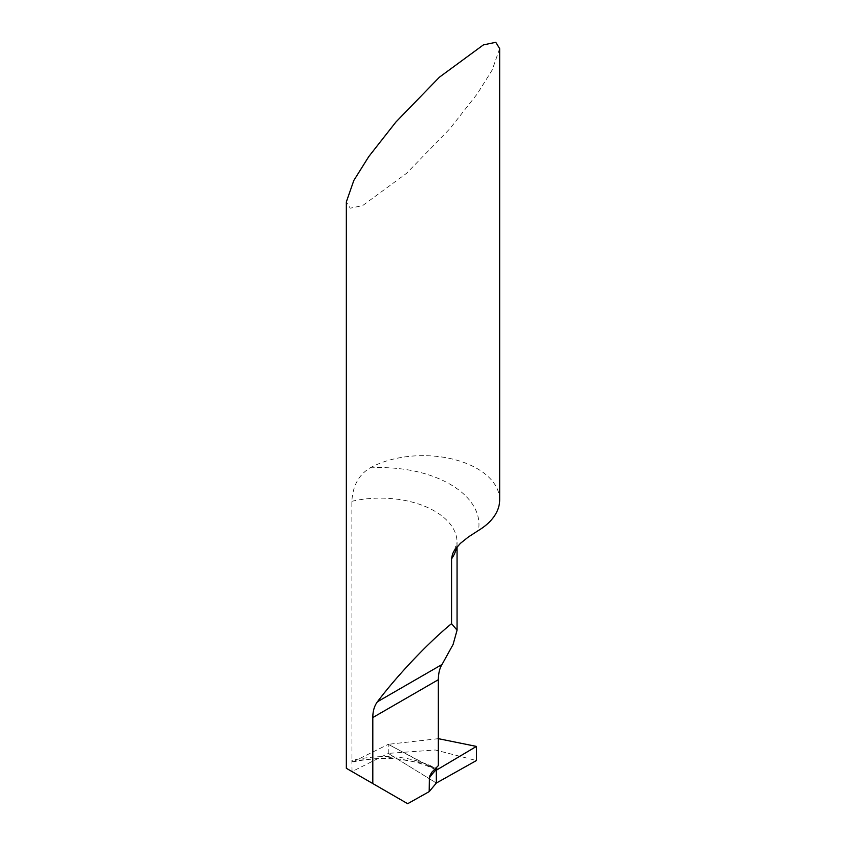 <?xml version="1.0" encoding="UTF-8"?>
<svg xmlns="http://www.w3.org/2000/svg" width="846" height="846" viewBox="0 0 846 846"><rect width="100%" height="100%" fill="white"/><g stroke="black" fill="none" stroke-linecap="round" stroke-linejoin="round"><path stroke-width="0.63" stroke-dasharray="4.23 3.17" d="M438.344 765.63L435.563 768.105L434.611 767.597C410.321 755.912 382.741 753.532 351.862 760.438L352.042 771.584L388.251 753.384L388.251 744.321L388.251 753.384L436.346 783.047L388.251 753.384L435.32 750L476.425 760.543M499.658 499.912A76.658 44.256 0 0 0 477.197 468.61A76.658 44.256 0 0 0 370.04 467.912C358.778 474.743 352.719 485.879 351.862 501.308L351.968 761.178L352.898 761.876L355.859 760.438L390.366 757.635L423.825 763.452L388.251 744.321L355.859 760.438M499.658 48.592L492.171 70.038L477.197 93.959L450.167 128.37L406.609 173.293L362.648 205.578L350.223 208.201L346.342 201.898M407.677 803.7L352.042 771.584M438.344 738.664L388.251 744.321L436.346 769.807L423.825 763.452L435.521 768.21M370.04 467.912A98.559 56.904 180 0 1 450.104 484.261A98.559 56.904 180 0 1 478.424 530.484M351.862 501.308A76.658 44.256 180 0 1 434.611 511.09A76.658 44.256 180 0 1 457.062 542.381A76.658 44.256 180 0 1 456.586 547.351M454.418 550.291L457.062 542.381L457.062 546.78M431.682 772.387L436.356 766.762M435.806 769.754C412.139 757.995 384.666 755.351 353.406 761.823"/><path stroke-width="1.27" d="M451.553 558.857L452.536 553.94L454.418 550.291L460.393 543.365L468.462 536.924L478.424 530.484A76.658 44.256 0 0 0 499.658 499.912L499.658 48.592L495.777 42.3L483.352 44.923L439.391 77.208L395.833 122.12L368.803 156.542L353.829 180.452L346.342 201.898L346.342 768.295L372.811 783.565L372.811 717.545C372.8 711.169 374.344 705.924 377.411 701.789C397.218 675.446 428.478 642.484 451.553 623.639L451.553 558.857A76.658 44.256 180 0 0 456.586 547.351M451.553 623.639L457.062 630.185L453.096 644.451L442.035 664.48C439.656 668.213 438.418 673.289 438.344 679.708L438.344 765.63L431.714 772.345L429.387 776.755L429.186 791.623L407.677 803.7L372.811 783.565M435.521 768.21L437.752 769.352L435.447 769.321L436.346 769.807L436.346 783.047L429.186 791.623M437.752 769.352L476.425 746.415L476.425 760.543L436.346 783.047L436.346 769.807L435.563 768.105M476.425 746.415L438.344 738.664M436.557 770.072L436.346 783.047L476.425 760.543L476.425 746.415L436.557 770.072M438.344 679.708L372.811 717.545M442.035 664.48L377.411 701.789M436.081 769.828A109.504 63.217 0 0 0 429.186 778.161M457.062 546.78L457.062 630.185"/></g></svg>

